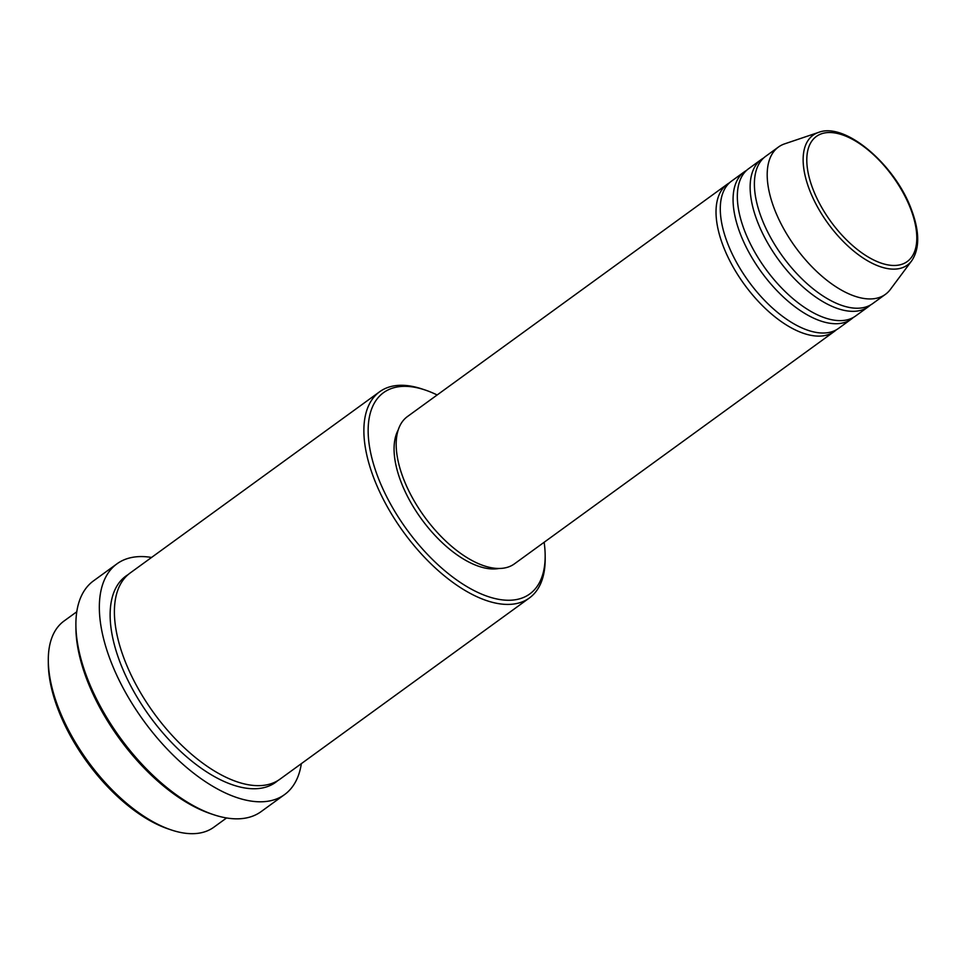 <?xml version="1.0" encoding="UTF-8"?>
<svg xmlns="http://www.w3.org/2000/svg" width="966" height="966" viewBox="0 0 966 966"><rect width="100%" height="100%" fill="white"/><g stroke="black" fill="none" stroke-linecap="round" stroke-linejoin="round"><path stroke-width="1.45" d="M836.315 329.829A91.021 45.1 -126 0 1 834.274 331.495A91.021 45.1 -126 0 1 722.979 245.473A91.021 45.1 -126 0 1 727.277 184.216A91.021 45.1 -126 0 1 729.499 182.791M853.364 317.428A91.021 45.1 -126 0 1 851.324 319.106L838.536 328.404A91.021 45.1 -126 0 1 727.241 242.369A91.021 45.1 -126 0 1 731.54 181.113L744.327 171.827A91.021 45.1 -126 0 1 746.549 170.402M851.324 319.106A91.021 45.1 -126 0 1 740.028 233.084A91.021 45.1 -126 0 1 744.327 171.827M870.426 305.039A91.021 45.1 -126 0 1 868.386 306.717L855.586 316.015A91.021 45.1 -126 0 1 744.291 229.98A91.021 45.1 -126 0 1 748.602 168.724L761.389 159.426A91.021 45.1 -126 0 1 763.611 158.013M868.386 306.717A91.021 45.1 -126 0 1 757.09 220.683A91.021 45.1 -126 0 1 761.389 159.426M911.747 260.735L890.386 289.414A91.021 45.1 -126 0 1 885.448 294.328L872.648 303.614A91.021 45.1 -126 0 1 761.353 217.591A91.021 45.1 -126 0 1 765.652 156.335L778.451 147.037A91.021 45.1 -126 0 1 784.658 143.849L818.528 132.414A80.238 39.763 -126 0 0 809.267 189.227A80.238 39.763 -126 0 0 860.863 256.485A80.238 39.763 -126 0 0 911.747 260.735C919.729 248.733 919.68 231.816 911.59 209.996C895.603 165.271 845.371 121.716 818.528 132.414M171.332 829.963L168.434 828.985A124.397 61.631 -126 0 1 57.827 708.73A124.397 61.631 -126 0 1 48.324 663.654L48.3 660.587A127.427 63.14 54 0 0 58.032 706.774A127.427 63.14 54 0 0 171.332 829.963A127.427 63.14 54 0 0 213.848 827.21L226.575 817.961M437.151 394.973A124.397 61.631 54 0 0 425.052 389.974A124.397 61.631 54 0 0 377.67 476.383A124.397 61.631 54 0 0 477.542 592.291A124.397 61.631 54 0 0 545.162 555.317A124.397 61.631 54 0 0 544.148 542.252M545.162 555.317L545.186 558.372A127.427 63.14 -126 0 1 529.428 597.954A127.427 63.14 -126 0 1 373.613 477.518A127.427 63.14 -126 0 1 379.638 391.761A127.427 63.14 -126 0 1 422.154 389.008L425.052 389.974M213.571 814.676L210.673 813.71A139.575 69.154 -126 0 1 86.578 678.784A139.575 69.154 -126 0 1 75.916 628.214L75.891 625.147A142.606 70.651 54 0 0 86.783 676.828A142.606 70.651 54 0 0 213.571 814.676A142.606 70.651 54 0 0 261.146 811.597L284.608 794.559A142.606 70.651 -126 0 1 110.245 659.79A142.606 70.651 -126 0 1 116.983 563.818A142.606 70.651 -126 0 1 151.553 557.454M529.428 597.954L279.959 779.188A127.427 63.14 -126 0 1 124.143 658.752A127.427 63.14 -126 0 1 130.156 572.995L379.638 391.761M834.274 331.495L514.431 563.854A91.021 45.1 -126 0 1 403.136 477.82A91.021 45.1 -126 0 1 407.435 416.563L727.277 184.216M498.903 568.479A87.991 43.591 -126 0 1 400.793 481.334A87.991 43.591 -126 0 1 398.233 429.906M301.344 763.647A142.606 70.651 -126 0 1 284.608 794.559M885.448 294.328A91.021 45.1 -126 0 1 774.152 208.294A91.021 45.1 -126 0 1 778.451 147.037M76.785 611.768L64.058 621.005A127.427 63.14 54 0 0 48.3 660.587M116.983 563.818L93.521 580.856A142.606 70.651 54 0 0 75.891 625.147M812.708 188.479A77.316 38.302 54 0 0 886.607 264.636A77.316 38.302 54 0 0 910.89 209.513A77.316 38.302 54 0 0 836.991 133.356A77.316 38.302 54 0 0 812.708 188.479M277.761 780.649A127.427 63.14 -126 0 1 196.762 764.987A127.427 63.14 -126 0 1 119.869 661.843A127.427 63.14 -126 0 1 128.092 574.625"/></g></svg>
